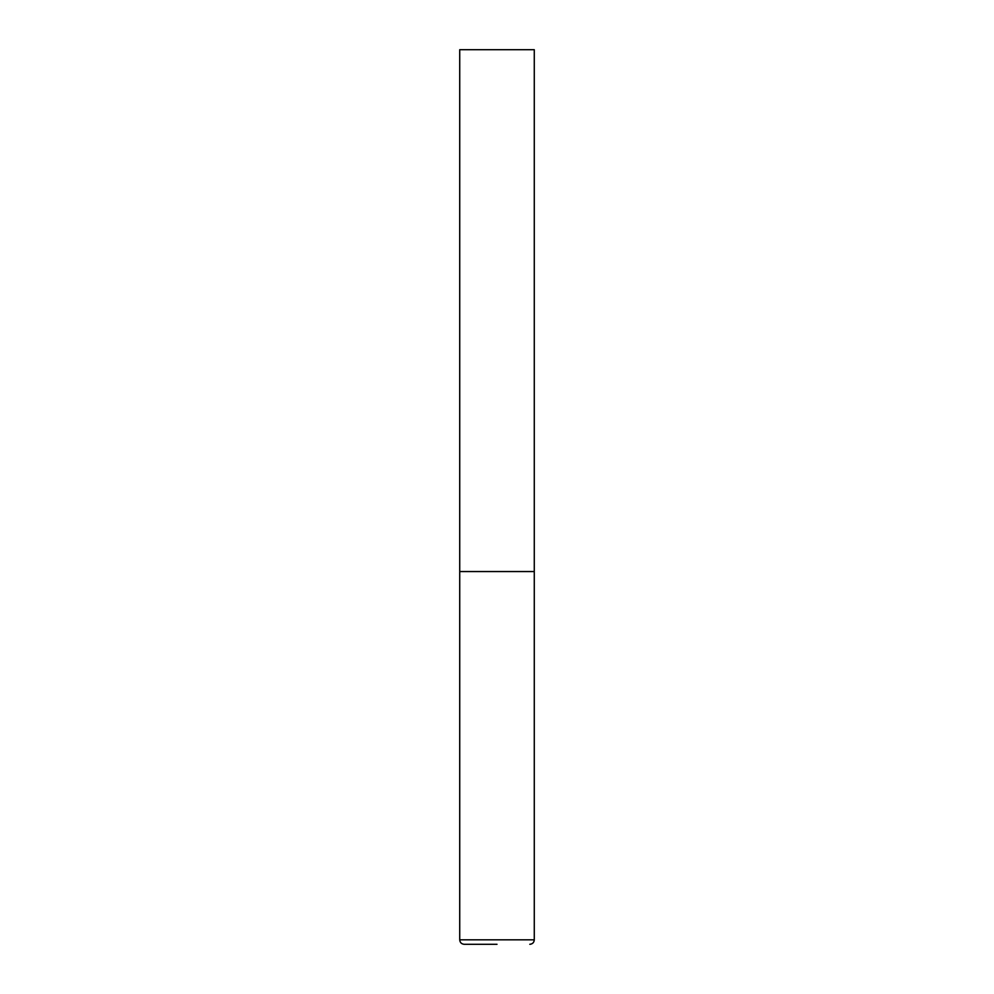 <?xml version="1.0" encoding="UTF-8"?>
<svg xmlns="http://www.w3.org/2000/svg" width="994" height="994" viewBox="0 0 994 994"><rect width="100%" height="100%" fill="white"/><g stroke="black" fill="none" stroke-linecap="round" stroke-linejoin="round"><path stroke-width="1.49" d="M459.725 939.827L534.275 939.827L534.275 571.55L459.725 571.55L534.275 571.55L534.275 49.7L459.725 49.7L459.725 939.827C459.961 942.523 461.452 944.014 464.198 944.3L497 944.3M534.275 939.827C534.039 942.523 532.548 944.014 529.802 944.3"/></g></svg>
